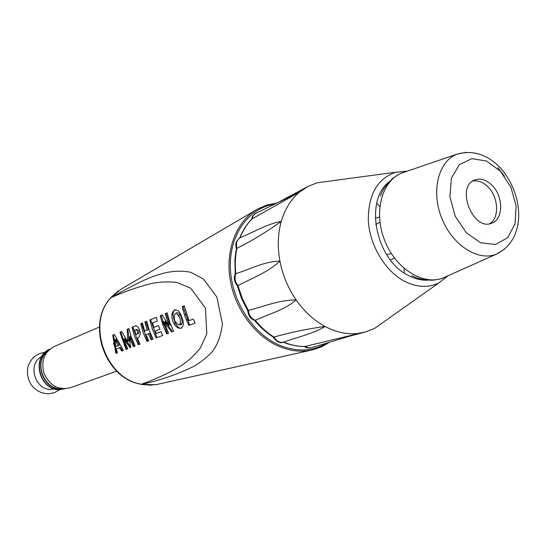 <?xml version="1.0" encoding="UTF-8"?>
<svg xmlns="http://www.w3.org/2000/svg" width="546" height="546" viewBox="0 0 546 546"><rect width="100%" height="100%" fill="white"/><g stroke="black" fill="none" stroke-linecap="round" stroke-linejoin="round"><path stroke-width="0.82" d="M492.396 185.667C486.568 179.777 480.685 177.887 474.754 179.982C455.337 186.725 472.938 231.477 491.748 223.198C503.351 219.56 503.63 196.929 492.396 185.667M489.619 223.758C499.488 218.345 498.675 197.741 488.336 187.312C483.367 182.221 478.194 180.125 472.816 181.019M254.545 320.372C259.992 327.027 266.114 332.528 272.911 336.862L273.976 337.094C267.083 332.726 260.851 327.136 255.296 320.318L254.231 320.188C254.04 319.963 248.887 319 247.707 310.729L248.321 310.353L242.274 298.416L238.022 285.695L237.271 285.77C234.282 281.873 233.565 278.119 235.135 274.508L235.817 273.662C234.848 264.858 235.217 256.402 236.916 248.314L235.981 250.873L234.889 259.623L235.224 274.133M283.278 342.233C290.308 345.092 297.393 346.505 304.525 346.478L305.187 346.444C298.034 346.539 290.854 345.099 283.647 342.13M239.858 237.858L240.076 237.722C242.984 230.364 246.963 224.106 252.006 218.926L251.419 219.458C246.451 224.659 242.54 230.821 239.68 237.954M252.006 218.926L253.344 215.431L255.876 213.206M236.916 248.314L236.984 248.28C235.742 243.475 236.793 239.94 240.138 237.687L240.076 237.722M311.534 347.72L308.374 347.85L305.187 346.444M238.022 285.695L238.083 285.667C234.971 281.838 234.241 277.832 235.879 273.642L235.817 273.662M283.695 342.117L283.715 342.11C279.805 342.99 276.583 341.305 274.044 337.073L273.976 337.094M255.296 320.318L255.364 320.29C251.256 318.584 248.928 315.267 248.382 310.333L248.321 310.353M274.044 337.073C289.23 332.637 306.231 329.095 325.041 326.447C314.223 333.394 297.672 337.053 283.715 342.11C280.289 343.673 276.788 342.021 273.198 337.155M305.262 346.423L356.872 333.94M248.382 310.333C264.018 306.599 277.757 300.129 296.109 299.911C304.279 311.568 313.916 320.413 325.041 326.447C336.172 332.309 347.201 334.643 358.128 333.456L365.472 332.023L374.542 328.419L384.705 321.232M390.472 260.039L394.437 258.033M404.136 272.932L404.108 268.4M391.311 253.521L386.67 254.648M375.778 224.529L379.941 222.12M379.497 217.103L375.293 218.291M379.798 206.572L376.726 203.235M235.879 273.642C250.423 269.158 264.339 261.391 279.934 261.118C282.657 275.211 288.049 288.145 296.109 299.911C284.643 310.067 269.055 313.814 255.364 320.29M240.138 237.687C253.856 232.016 268.386 223.457 281.272 221.423C277.812 233.79 277.368 247.024 279.934 261.118C266.584 273.348 252.027 277.866 238.083 285.667M251.44 219.424L252.641 216.148L255.378 213.472L299.331 192.226C290.888 199.427 284.869 209.159 281.272 221.423C265.875 232.323 251.112 241.271 236.984 248.28M328.569 181.245L317.274 182.76L308.176 186.302L299.331 192.226L252.068 218.891M329.6 181.108L327.416 181.402M389.114 181.832C364.435 200.013 375.273 258.19 406.934 274.679C413.923 278.658 420.87 280.487 427.777 280.173M48.062 350.894C32.678 361.452 44.178 391.195 62.681 388.697L62.913 388.677M133.081 327.75L132.241 328.03M175.273 323.116L174.331 323.43L174.713 324.843M166.537 333.579L167.192 333.736M172.031 314.168L173.109 314.878M186.568 320.509L187.449 318.891M112.797 335.155L115.322 345.898M167.165 312.872L165.977 313.302M99.413 327.02L54.225 346.512C44.206 352.02 40.807 360.947 44.014 373.287C49.713 385.701 58.511 390.499 70.414 387.687L116.776 371.178M166.755 333.64L165.841 329.067M164.837 326.221L161.302 320.099M127.355 342.042L130.562 347.747M49.536 349.467C31.88 358.763 42.841 391.721 62.729 389.039L64.967 388.718M184.357 310.121L183.128 310.421M179.422 314.052L178.917 315.677M180.76 323.409L181.449 324.222M184.691 315.636L185.742 314.046M137.121 334.084C138.022 332.111 137.599 330.671 135.845 329.764L134.664 330.241L135.94 334.561L137.121 334.084M118.066 345.666L114.633 339.325L115.759 346.567L118.066 345.666M180.057 318.168C175.819 311.288 173.949 312.032 174.447 320.393C179.245 327.088 181.115 326.351 180.057 318.168M175.17 309.596C169.854 311.875 175.873 329.654 181.484 328.248M180.078 324.843C184.725 325.457 180.583 311.09 176.611 312.858L176.126 313.158M160.934 331.668L157.405 332.985M158.572 325.628L155.248 326.863M156.374 317.308L150.614 319.676L156.948 337.653M135.852 325.737L132.814 326.986L138.984 344.526M137.278 333.995L138.5 333.626C139.367 331.661 138.868 330.241 137.005 329.381L136.138 329.729M148.437 333.818L149.747 333.299L151.959 339.564M146.751 321.26L145.666 321.703L148.464 329.654L145.994 330.555M142.506 323.007L141.441 323.444L147.693 341.195M193.195 319.137L190.226 320.229M184.282 305.842L183.026 306.354L189.66 325.143M119.444 347.795L120.57 347.358L122.516 350.825M114.469 334.521L113.466 334.937L116.551 353.112M117.049 346.062L119.369 345.222L115.841 338.923L116.544 343.059M166.018 313.343L170.209 325.225L167.049 320.625M162.189 314.919L161.022 315.397L167.451 333.64M166.926 326.146L165.145 321.089L172.454 331.722M126.576 343.222L124.829 338.24L130.583 346.894M130.944 341.523L130.433 336.002L134.091 346.396M128.972 328.569L127.962 328.979L129.122 341.393L127.471 338.923M121.676 331.565L120.686 331.968L126.747 349.208M110.258 298.403L110.838 297.522C137.845 283.285 163.418 266.66 190.731 272.304L203.317 278.924L216.851 297.024L222.461 324.051C220.693 336.438 217.11 345.884 211.712 352.388C206.088 358.108 199.938 362.844 193.264 366.605C177.32 374.42 160.033 380.357 141.4 384.425L140.308 384.091M113.452 343.243L115.964 349.645M141.414 384.207L140.738 384.179C105.085 378.535 85.968 323.99 110.558 298.055L110.981 297.672C124.311 291.721 137.633 287.039 150.949 283.62C159.705 281.832 168.434 281.463 177.136 282.514L190.69 288.199L205.426 308.108L206.811 333.831L200.3 348.136C194.499 355.337 187.783 361.438 180.146 366.434C168.079 373.45 155.166 379.374 141.414 384.207C105.74 379.013 86.179 323.205 110.981 297.672M181.784 317.485C187.107 329.02 177.163 332.753 172.748 321.068C168.878 309.261 178.685 305.153 181.784 317.485M158.552 325.553L159.903 329.245L155.228 331.081L156.231 333.442L160.913 331.62L162.769 335.428L156.217 337.933L152.382 329.149L149.87 319.922L156.361 317.253L157.234 321.103L152.573 322.986L153.876 327.409L158.552 325.553M138.268 344.799L134.521 336.234L132.084 327.231L135.463 325.839C138.09 325.955 139.715 328.651 140.329 333.927L138.896 337.489L137.251 338.131L140.029 344.13L138.268 344.799M146.738 321.205L149.235 330.398L153.057 339.141L151.228 339.844L148.41 333.756L145.966 334.712L148.771 340.779L146.963 341.475L143.175 332.801L140.704 323.689L142.492 322.952L144.635 331.094L147.079 330.125L144.929 321.949L146.738 321.205M188.909 325.43L185.394 317.595L182.876 309.391L182.262 306.606L184.275 305.78L189.018 320.7L193.175 319.082L195.099 323.061L188.909 325.43M115.841 353.378L112.749 335.176L114.455 334.473L123.43 350.477L121.806 351.098L119.41 347.754L116.318 348.955L117.431 352.771L115.841 353.378M167.151 312.817L169.731 322.263L173.655 331.265L171.717 332.002L163.786 321.539L168.577 333.203L166.714 333.92L162.824 325.007L160.271 315.643L162.162 314.865L168.844 325.682L165.267 313.595L167.151 312.817M126.037 349.481L119.963 332.207L121.656 331.518L127.805 341.844L127.232 329.224L128.958 328.515L131.381 337.476L135.115 346.007L133.374 346.676L129.081 336.452L130.767 347.672L130.323 347.836L123.485 338.691L127.744 348.826L126.037 349.481M404.757 172.01L402.122 172.911C381.941 180.514 373.314 212.019 384.623 240.37C395.645 268.823 423.43 286.022 443.379 277.846L445.925 276.706M466.216 152.259L456.995 154.149C438.445 161.166 430.869 190.957 441.632 217.95C452.136 245.045 477.968 261.698 496.334 254.204L504.381 249.297M504.497 176.208L497.781 167.677M500.416 171.26L486.513 161.029L471.846 158.64L459.275 164.735L451.385 178.296L449.89 196.71L455.207 216.196L466.243 232.678L480.664 242.765L495.468 244.499L507.684 237.728L515.001 223.969L516.127 206.006L510.933 187.264L500.416 171.26M407.234 171.164L395.563 172.256C377.136 178.849 368.059 195.086 368.338 220.973C369.806 244.956 384.35 269.779 402.968 280.398C415.909 287.462 427.928 288.261 439.018 282.787L448.314 275.641M41.721 356.518C26.658 363.772 35.381 391.489 52.061 389.264L54.443 388.875M43.195 356.661L41.824 358.845M52.935 387.1L55.426 387.762M61.323 389.544L61.097 389.578C39.824 392.226 30.078 356.961 49.952 349.112C30.371 356.688 40.343 392.342 61.323 389.544M276.631 203.085L267.049 204.996L258.067 208.804C237.647 219.949 225.764 247.529 229.757 277.061C233.722 306.579 253.303 334.596 277.259 345.604C289.667 351.194 301.733 352.552 313.452 349.679L321.853 346.71L329.559 342.24M326.958 343.031C312.155 351.767 295.85 352.272 278.037 344.54C251.399 332.364 230.746 298.826 230.33 266.414C229.777 233.968 249.065 207.917 274.536 204.108M310.831 350.259L157.61 384.329L150.225 385.196L141.4 384.425M110.838 297.522L121.424 288.964L255.74 210.169M411.745 275.621C417.089 278.699 424.181 280.228 433.019 280.2C444.724 278.378 441.912 278.057 443.379 277.846L496.334 254.204C506.422 249.147 513.022 241.441 516.141 231.095C521.648 216.509 519.014 189.783 501.248 168.871C488.022 154.579 473.273 149.672 456.995 154.149L402.122 172.911C400.9 173.758 402.736 171.601 392.929 178.235C386.438 184.234 382.289 190.185 380.473 196.082M247.679 310.619L241.605 298.662L237.36 285.92M236.302 248.771C235.497 243.345 235.033 242.41 239.967 237.783M304.477 346.478C305.637 347.788 307.985 348.205 311.5 347.727L356.995 333.899M348.58 336.459L364.08 332.391M279.504 201.686L306.9 186.985M406.995 171.246L395.563 172.256L317.274 182.76M448.089 275.744L439.018 282.787L374.542 328.419M45.065 352.368C36.391 353.378 30.658 358.312 27.88 367.178C25.212 382.337 35.47 393.973 49.29 393.762L54.825 392.499L59.719 389.632M155.617 384.705L141.196 384.445M110.715 297.611L118.632 290.663"/></g></svg>
